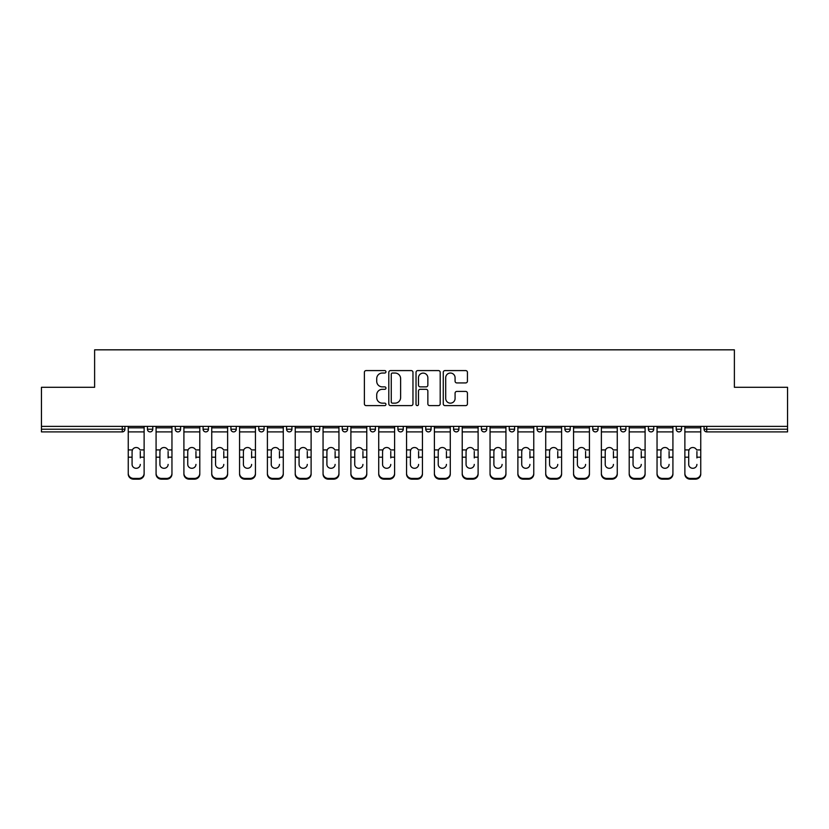 <?xml version="1.0" encoding="UTF-8"?>
<svg xmlns="http://www.w3.org/2000/svg" width="829" height="829" viewBox="0 0 829 829"><rect width="100%" height="100%" fill="white"/><g stroke="black" fill="none" stroke-linecap="round" stroke-linejoin="round"><path stroke-width="1.24" d="M385.951 371.806A1.223 1.223 0 0 0 384.729 370.584L366.128 370.584A1.751 1.751 0 0 0 364.377 372.335L364.377 403.858A1.751 1.751 0 0 0 366.128 405.609L384.729 405.609A1.223 1.223 0 0 0 385.951 404.386A1.223 1.223 0 0 0 384.729 403.153L382.324 403.153A5.606 5.606 0 0 1 376.718 397.547L376.718 394.925A5.606 5.606 0 0 1 382.324 389.319L384.729 389.319A1.223 1.223 0 0 0 385.951 388.096A1.223 1.223 0 0 0 384.729 386.874L382.324 386.874A5.606 5.606 0 0 1 376.718 381.267L376.718 378.635A5.606 5.606 0 0 1 382.324 373.04L384.729 373.04A1.223 1.223 0 0 0 385.951 371.806M465.68 382.925A1.751 1.751 0 0 0 467.432 381.174L467.432 372.335A1.751 1.751 0 0 0 465.68 370.584L445.018 370.584A1.751 1.751 0 0 0 443.266 372.335L443.266 403.858A1.751 1.751 0 0 0 445.018 405.609L465.68 405.609A1.751 1.751 0 0 0 467.432 403.858L467.432 393.174A1.751 1.751 0 0 0 465.68 391.423L456.831 391.423A1.751 1.751 0 0 0 455.08 393.174L455.08 398.469A4.684 4.684 0 0 1 450.396 403.153A4.684 4.684 0 0 1 445.712 398.469L445.712 377.723A4.684 4.684 0 0 1 450.396 373.04A4.684 4.684 0 0 1 455.08 377.723L455.08 381.174A1.751 1.751 0 0 0 456.831 382.925L465.68 382.925M41.45 426.365L41.45 387.288L94.62 387.288L94.62 349.828L734.38 349.828L734.38 387.288L787.55 387.288L787.55 426.365L41.45 426.365L41.45 429.215L122.267 429.215L122.267 426.365M412.966 372.335A1.751 1.751 0 0 0 411.215 370.584L390.552 370.584A1.751 1.751 0 0 0 388.801 372.335L388.801 403.858A1.751 1.751 0 0 0 390.552 405.609L411.215 405.609A1.751 1.751 0 0 0 412.966 403.858L412.966 372.335M417.785 370.584L438.448 370.584A1.751 1.751 0 0 1 440.199 372.335L440.199 403.858A1.751 1.751 0 0 1 438.448 405.609L429.609 405.609A1.751 1.751 0 0 1 427.857 403.858L427.857 391.07A1.751 1.751 0 0 0 426.106 389.319L420.23 389.319A1.751 1.751 0 0 0 418.479 391.07L418.479 404.386A1.223 1.223 0 0 1 417.256 405.609A1.223 1.223 0 0 1 416.034 404.386L416.034 372.335A1.751 1.751 0 0 1 417.785 370.584M122.267 431.899A2.674 2.674 0 0 0 124.941 429.215L122.267 429.215L122.267 431.899A2.674 2.674 0 0 0 124.941 429.215L124.941 426.365L124.941 429.215A2.674 2.674 0 0 1 122.267 431.899L41.45 431.899L41.45 429.215M787.55 426.365L787.55 431.899L706.733 431.899A2.674 2.674 0 0 1 704.059 429.215L704.059 426.365M147.427 426.365L147.427 429.215L147.427 426.365M150.101 431.899A2.674 2.674 0 0 1 147.427 429.215A2.674 2.674 0 0 0 150.101 431.899A2.674 2.674 0 0 0 152.774 429.215L152.774 426.365L152.774 429.215A2.674 2.674 0 0 1 150.101 431.899A2.674 2.674 0 0 1 147.427 429.215L152.774 429.215A2.674 2.674 0 0 1 150.101 431.899M175.251 429.215A2.674 2.674 0 0 0 177.934 431.899A2.674 2.674 0 0 0 180.608 429.215A2.674 2.674 0 0 1 177.934 431.899A2.674 2.674 0 0 0 180.608 429.215L180.608 426.365L180.608 429.215L175.251 429.215A2.674 2.674 0 0 0 177.934 431.899A2.674 2.674 0 0 1 175.251 429.215L175.251 426.365M203.084 426.365L203.084 429.215L203.084 426.365M208.442 426.365L208.442 429.215L208.442 426.365M230.918 426.365L230.918 429.215L230.918 426.365M236.275 426.365L236.275 429.215L236.275 426.365M258.752 429.215A2.674 2.674 0 0 0 261.425 431.899A2.674 2.674 0 0 0 264.099 429.215A2.674 2.674 0 0 1 261.425 431.899A2.674 2.674 0 0 0 264.099 429.215L264.099 426.365L264.099 429.215L258.752 429.215A2.674 2.674 0 0 0 261.425 431.899A2.674 2.674 0 0 1 258.752 429.215L258.752 426.365M291.932 426.365L291.932 429.215L286.585 429.215A2.674 2.674 0 0 0 289.259 431.899A2.674 2.674 0 0 1 286.585 429.215L286.585 426.365M314.409 426.365L314.409 429.215L314.409 426.365M319.766 426.365L319.766 429.215L319.766 426.365M342.242 426.365L342.242 429.215L342.242 426.365M347.6 426.365L347.6 429.215A2.674 2.674 0 0 1 344.926 431.899A2.674 2.674 0 0 1 342.242 429.215L347.6 429.215A2.674 2.674 0 0 1 344.926 431.899M370.076 426.365L370.076 429.215L370.076 426.365M375.433 426.365L375.433 429.215L375.433 426.365M397.91 426.365L397.91 429.215L397.91 426.365M403.257 426.365L403.257 429.215L403.257 426.365M425.743 426.365L425.743 429.215L425.743 426.365M431.09 426.365L431.09 429.215L431.09 426.365M453.567 426.365L453.567 429.215L453.567 426.365M458.924 426.365L458.924 429.215L458.924 426.365M481.4 426.365L481.4 429.215L481.4 426.365M486.758 426.365L486.758 429.215L486.758 426.365M514.591 426.365L514.591 429.215A2.674 2.674 0 0 1 511.907 431.899A2.674 2.674 0 0 1 509.234 429.215L509.234 426.365M542.415 426.365L542.415 429.215A2.674 2.674 0 0 1 539.741 431.899A2.674 2.674 0 0 1 537.068 429.215L537.068 426.365M570.248 426.365L570.248 429.215A2.674 2.674 0 0 1 567.575 431.899A2.674 2.674 0 0 1 564.901 429.215L564.901 426.365M598.082 426.365L598.082 429.215A2.674 2.674 0 0 1 595.409 431.899A2.674 2.674 0 0 1 592.725 429.215L592.725 426.365M623.232 431.899A2.674 2.674 0 0 0 625.916 429.215L625.916 426.365L625.916 429.215A2.674 2.674 0 0 1 623.232 431.899A2.674 2.674 0 0 1 620.558 429.215L620.558 426.365M653.749 426.365L653.749 429.215A2.674 2.674 0 0 1 651.066 431.899A2.674 2.674 0 0 1 648.392 429.215L648.392 426.365M676.226 426.365L676.226 429.215L676.226 426.365M681.573 426.365L681.573 429.215A2.674 2.674 0 0 1 678.899 431.899A2.674 2.674 0 0 1 676.226 429.215L681.573 429.215A2.674 2.674 0 0 1 678.899 431.899M205.768 431.899A2.674 2.674 0 0 1 203.084 429.215A2.674 2.674 0 0 0 205.768 431.899A2.674 2.674 0 0 0 208.442 429.215A2.674 2.674 0 0 1 205.768 431.899A2.674 2.674 0 0 1 203.084 429.215L208.442 429.215A2.674 2.674 0 0 1 205.768 431.899M233.591 431.899A2.674 2.674 0 0 1 230.918 429.215A2.674 2.674 0 0 0 233.591 431.899A2.674 2.674 0 0 0 236.275 429.215A2.674 2.674 0 0 1 233.591 431.899A2.674 2.674 0 0 1 230.918 429.215L236.275 429.215A2.674 2.674 0 0 1 233.591 431.899M289.259 431.899A2.674 2.674 0 0 0 291.932 429.215A2.674 2.674 0 0 1 289.259 431.899A2.674 2.674 0 0 1 286.585 429.215M317.092 431.899A2.674 2.674 0 0 1 314.409 429.215L319.766 429.215A2.674 2.674 0 0 1 317.092 431.899A2.674 2.674 0 0 0 319.766 429.215A2.674 2.674 0 0 1 317.092 431.899M372.749 431.899A2.674 2.674 0 0 1 370.076 429.215A2.674 2.674 0 0 0 372.749 431.899A2.674 2.674 0 0 0 375.433 429.215A2.674 2.674 0 0 1 372.749 431.899A2.674 2.674 0 0 1 370.076 429.215L375.433 429.215M400.583 431.899A2.674 2.674 0 0 1 397.91 429.215A2.674 2.674 0 0 0 400.583 431.899A2.674 2.674 0 0 0 403.257 429.215A2.674 2.674 0 0 1 400.583 431.899A2.674 2.674 0 0 1 397.91 429.215L403.257 429.215A2.674 2.674 0 0 1 400.583 431.899M428.417 431.899A2.674 2.674 0 0 1 425.743 429.215L431.09 429.215A2.674 2.674 0 0 1 428.417 431.899A2.674 2.674 0 0 0 431.09 429.215M456.251 431.899A2.674 2.674 0 0 1 453.567 429.215L458.924 429.215A2.674 2.674 0 0 1 456.251 431.899A2.674 2.674 0 0 0 458.924 429.215M484.074 431.899A2.674 2.674 0 0 1 481.4 429.215A2.674 2.674 0 0 0 484.074 431.899A2.674 2.674 0 0 0 486.758 429.215A2.674 2.674 0 0 1 484.074 431.899A2.674 2.674 0 0 1 481.4 429.215L486.758 429.215M392.48 373.04A1.223 1.223 0 0 0 391.257 374.262L391.257 401.93A1.223 1.223 0 0 0 392.48 403.153L395.018 403.153A5.606 5.606 0 0 0 400.625 397.547L400.625 378.635A5.606 5.606 0 0 0 395.018 373.04L392.48 373.04M427.857 377.806A4.684 4.684 0 0 0 423.173 373.123A4.684 4.684 0 0 0 418.479 377.806L418.479 385.122A1.751 1.751 0 0 0 420.23 386.874L426.106 386.874A1.751 1.751 0 0 0 427.857 385.122L427.857 377.806M140.288 451.473L140.288 457.183L144.122 457.183L144.122 426.365M128.246 457.94L128.246 474.115L128.246 449.909L132.412 449.909L132.08 451.473L132.412 449.909A4.104 3.938 0 0 1 139.956 449.909L144.122 449.909M140.288 457.94L140.288 457.183M136.184 468.292A4.104 3.886 180 0 0 140.288 464.416A4.104 3.886 180 0 1 136.184 468.292A4.104 3.886 180 0 1 132.08 464.416L132.08 451.473M144.122 473.359L144.122 474.115A5.347 5.067 180 0 1 138.775 479.172L138.775 478.416A5.347 5.067 0 0 0 144.122 473.359L144.122 457.183M128.246 473.359A5.347 5.067 0 0 0 133.593 478.416L133.593 479.172L138.775 479.172M133.593 479.172A5.347 5.067 180 0 1 128.246 474.115M133.593 478.416L138.775 478.416M128.246 449.909L128.246 426.365M168.121 451.473L168.121 457.183L171.955 457.183L171.955 426.365M156.08 457.94L156.08 474.115L156.08 449.909L160.235 449.909L159.914 451.473L160.235 449.909A4.104 3.938 0 0 1 167.79 449.909L171.955 449.909M168.121 457.94L168.121 457.183M164.018 468.292A4.104 3.886 180 0 0 168.121 464.416A4.104 3.886 180 0 1 164.018 468.292A4.104 3.886 180 0 1 159.914 464.416L159.914 451.473M195.955 451.473L195.955 457.183L199.789 457.183L199.789 426.365M183.903 457.94L183.903 474.115L183.903 449.909L188.069 449.909L187.748 451.473L188.069 449.909A4.104 3.938 0 0 1 195.623 449.909L199.789 449.909M195.955 457.94L195.955 457.183M191.851 468.292A4.104 3.886 180 0 0 195.955 464.416A4.104 3.886 180 0 1 191.851 468.292A4.104 3.886 180 0 1 187.748 464.416L187.748 451.473M223.778 451.473L223.778 457.183L227.623 457.183L227.623 426.365M211.737 457.94L211.737 474.115L211.737 449.909L215.903 449.909L215.571 451.473L215.903 449.909A4.104 3.938 0 0 1 223.457 449.909L227.623 449.909M223.778 457.94L223.778 457.183M219.675 468.292A4.104 3.886 180 0 0 223.778 464.416A4.104 3.886 180 0 1 219.675 468.292A4.104 3.886 180 0 1 215.571 464.416L215.571 451.473M251.612 451.473L251.612 457.183L255.446 457.183L255.446 426.365M239.571 457.94L239.571 474.115L239.571 449.909L243.736 449.909L243.405 451.473L243.736 449.909A4.104 3.938 0 0 1 251.291 449.909L255.446 449.909M251.612 457.94L251.612 457.183M247.508 468.292A4.104 3.886 180 0 0 251.612 464.416A4.104 3.886 180 0 1 247.508 468.292A4.104 3.886 180 0 1 243.405 464.416L243.405 451.473M279.446 451.473L279.446 457.183L283.28 457.183L283.28 426.365M267.404 457.94L267.404 474.115L267.404 449.909L271.57 449.909L271.238 451.473L271.57 449.909A4.104 3.938 0 0 1 279.114 449.909L283.28 449.909M283.28 474.115L283.28 473.359L283.28 474.115A5.347 5.067 180 0 1 277.933 479.172L277.933 478.416A5.347 5.067 0 0 0 283.28 473.359L283.28 457.183M279.446 457.94L279.446 457.183M275.342 468.292A4.104 3.886 180 0 0 279.446 464.416A4.104 3.886 180 0 1 275.342 468.292A4.104 3.886 180 0 1 271.238 464.416L271.238 451.473M171.955 473.359L171.955 474.115A5.347 5.067 180 0 1 166.598 479.172L166.598 478.416A5.347 5.067 0 0 0 171.955 473.359L171.955 457.183M156.08 473.359A5.347 5.067 0 0 0 161.427 478.416L161.427 479.172L166.598 479.172M161.427 479.172A5.347 5.067 180 0 1 156.08 474.115M161.427 478.416L166.598 478.416M156.08 449.909L156.08 426.365M199.789 473.359L199.789 474.115A5.347 5.067 180 0 1 194.432 479.172L194.432 478.416A5.347 5.067 0 0 0 199.789 473.359L199.789 457.183M183.903 473.359A5.347 5.067 0 0 0 189.261 478.416L189.261 479.172L194.432 479.172M189.261 479.172A5.347 5.067 180 0 1 183.903 474.115M189.261 478.416L194.432 478.416M183.903 449.909L183.903 426.365M227.623 473.359L227.623 474.115A5.347 5.067 180 0 1 222.265 479.172L222.265 478.416A5.347 5.067 0 0 0 227.623 473.359L227.623 457.183M211.737 473.359A5.347 5.067 0 0 0 217.094 478.416L217.094 479.172L222.265 479.172M217.094 479.172A5.347 5.067 180 0 1 211.737 474.115M217.094 478.416L222.265 478.416M211.737 449.909L211.737 426.365M255.446 473.359L255.446 474.115A5.347 5.067 180 0 1 250.099 479.172L250.099 478.416A5.347 5.067 0 0 0 255.446 473.359L255.446 457.183M239.571 473.359A5.347 5.067 0 0 0 244.928 478.416L244.928 479.172L250.099 479.172M244.928 479.172A5.347 5.067 180 0 1 239.571 474.115M244.928 478.416L250.099 478.416M239.571 449.909L239.571 426.365M267.404 473.359A5.347 5.067 0 0 0 272.751 478.416L272.751 479.172L277.933 479.172M272.751 479.172A5.347 5.067 180 0 1 267.404 474.115M272.751 478.416L277.933 478.416M267.404 449.909L267.404 426.365M307.279 451.473L307.279 457.183L311.113 457.183L311.113 426.365M295.238 457.94L295.238 474.115L295.238 449.909L299.393 449.909L299.072 451.473L299.393 449.909A4.104 3.938 0 0 1 306.948 449.909L311.113 449.909M311.113 474.115L311.113 473.359L311.113 474.115A5.347 5.067 180 0 1 305.756 479.172L305.756 478.416A5.347 5.067 0 0 0 311.113 473.359L311.113 457.183M307.279 457.94L307.279 457.183M303.176 468.292A4.104 3.886 180 0 0 307.279 464.416A4.104 3.886 180 0 1 303.176 468.292A4.104 3.886 180 0 1 299.072 464.416L299.072 451.473M295.238 473.359A5.347 5.067 0 0 0 300.585 478.416L300.585 479.172L305.756 479.172M300.585 479.172A5.347 5.067 180 0 1 295.238 474.115M300.585 478.416L305.756 478.416M295.238 449.909L295.238 426.365M335.113 451.473L335.113 457.183L338.947 457.183L338.947 426.365M323.061 457.94L323.061 474.115L323.061 449.909L327.227 449.909L326.906 451.473L327.227 449.909A4.104 3.938 0 0 1 334.781 449.909L338.947 449.909M338.947 474.115L338.947 473.359L338.947 474.115A5.347 5.067 180 0 1 333.59 479.172L333.59 478.416A5.347 5.067 0 0 0 338.947 473.359L338.947 457.183M335.113 457.94L335.113 457.183M331.009 468.292A4.104 3.886 180 0 0 335.113 464.416A4.104 3.886 180 0 1 331.009 468.292A4.104 3.886 180 0 1 326.906 464.416L326.906 451.473M323.061 473.359A5.347 5.067 0 0 0 328.419 478.416L328.419 479.172L333.59 479.172M328.419 479.172A5.347 5.067 180 0 1 323.061 474.115M328.419 478.416L333.59 478.416M323.061 449.909L323.061 426.365M362.936 451.473L362.936 457.183L366.781 457.183L366.781 426.365M350.895 457.94L350.895 474.115L350.895 449.909L355.061 449.909L354.729 451.473L355.061 449.909A4.104 3.938 0 0 1 362.615 449.909L366.781 449.909M362.936 457.94L362.936 457.183M358.833 468.292A4.104 3.886 180 0 0 362.936 464.416A4.104 3.886 180 0 1 358.833 468.292A4.104 3.886 180 0 1 354.729 464.416L354.729 451.473M366.781 473.359L366.781 474.115A5.347 5.067 180 0 1 361.423 479.172L361.423 478.416A5.347 5.067 0 0 0 366.781 473.359L366.781 457.183M350.895 473.359A5.347 5.067 0 0 0 356.252 478.416L356.252 479.172L361.423 479.172M356.252 479.172A5.347 5.067 180 0 1 350.895 474.115M356.252 478.416L361.423 478.416M350.895 449.909L350.895 426.365M390.77 451.473L390.77 457.183L394.604 457.183L394.604 426.365M378.729 457.94L378.729 474.115L378.729 449.909L382.894 449.909L382.563 451.473L382.894 449.909A4.104 3.938 0 0 1 390.449 449.909L394.604 449.909M390.77 457.94L390.77 457.183M386.666 468.292A4.104 3.886 180 0 0 390.77 464.416A4.104 3.886 180 0 1 386.666 468.292A4.104 3.886 180 0 1 382.563 464.416L382.563 451.473M394.604 473.359L394.604 474.115A5.347 5.067 180 0 1 389.257 479.172L389.257 478.416A5.347 5.067 0 0 0 394.604 473.359L394.604 457.183M378.729 473.359A5.347 5.067 0 0 0 384.086 478.416L384.086 479.172L389.257 479.172M384.086 479.172A5.347 5.067 180 0 1 378.729 474.115M384.086 478.416L389.257 478.416M378.729 449.909L378.729 426.365M418.604 451.473L418.604 457.183L422.438 457.183L422.438 426.365M406.562 457.94L406.562 474.115L406.562 449.909L410.728 449.909L410.396 451.473L410.728 449.909A4.104 3.938 0 0 1 418.272 449.909L422.438 449.909M418.604 457.94L418.604 457.183M414.5 468.292A4.104 3.886 180 0 0 418.604 464.416A4.104 3.886 180 0 1 414.5 468.292A4.104 3.886 180 0 1 410.396 464.416L410.396 451.473M422.438 473.359L422.438 474.115A5.347 5.067 180 0 1 417.091 479.172L417.091 478.416A5.347 5.067 0 0 0 422.438 473.359L422.438 457.183M406.562 473.359A5.347 5.067 0 0 0 411.909 478.416L411.909 479.172L417.091 479.172M411.909 479.172A5.347 5.067 180 0 1 406.562 474.115M411.909 478.416L417.091 478.416M406.562 449.909L406.562 426.365M446.437 451.473L446.437 457.183L450.271 457.183L450.271 426.365M434.396 457.94L434.396 474.115L434.396 449.909L438.551 449.909L438.23 451.473L438.551 449.909A4.104 3.938 0 0 1 446.106 449.909L450.271 449.909M446.437 457.94L446.437 457.183M442.334 468.292A4.104 3.886 180 0 0 446.437 464.416A4.104 3.886 180 0 1 442.334 468.292A4.104 3.886 180 0 1 438.23 464.416L438.23 451.473M450.271 473.359L450.271 474.115A5.347 5.067 180 0 1 444.914 479.172L444.914 478.416A5.347 5.067 0 0 0 450.271 473.359L450.271 457.183M434.396 473.359A5.347 5.067 0 0 0 439.743 478.416L439.743 479.172L444.914 479.172M439.743 479.172A5.347 5.067 180 0 1 434.396 474.115M439.743 478.416L444.914 478.416M434.396 449.909L434.396 426.365M474.271 451.473L474.271 457.183L478.105 457.183L478.105 426.365M462.219 457.94L462.219 474.115L462.219 449.909L466.385 449.909L466.064 451.473L466.385 449.909A4.104 3.938 0 0 1 473.939 449.909L478.105 449.909M474.271 457.94L474.271 457.183M470.167 468.292A4.104 3.886 180 0 0 474.271 464.416A4.104 3.886 180 0 1 470.167 468.292A4.104 3.886 180 0 1 466.064 464.416L466.064 451.473M478.105 473.359L478.105 474.115A5.347 5.067 180 0 1 472.748 479.172L472.748 478.416A5.347 5.067 0 0 0 478.105 473.359L478.105 457.183M462.219 473.359A5.347 5.067 0 0 0 467.577 478.416L467.577 479.172L472.748 479.172M467.577 479.172A5.347 5.067 180 0 1 462.219 474.115M467.577 478.416L472.748 478.416M462.219 449.909L462.219 426.365M502.094 451.473L502.094 457.183L505.939 457.183L505.939 426.365M490.053 457.94L490.053 474.115L490.053 449.909L494.219 449.909L493.887 451.473L494.219 449.909A4.104 3.938 0 0 1 501.773 449.909L505.939 449.909M502.094 457.94L502.094 457.183M497.991 468.292A4.104 3.886 180 0 0 502.094 464.416A4.104 3.886 180 0 1 497.991 468.292A4.104 3.886 180 0 1 493.887 464.416L493.887 451.473M505.939 473.359L505.939 474.115A5.347 5.067 180 0 1 500.581 479.172L500.581 478.416A5.347 5.067 0 0 0 505.939 473.359L505.939 457.183M490.053 473.359A5.347 5.067 0 0 0 495.41 478.416L495.41 479.172L500.581 479.172M495.41 479.172A5.347 5.067 180 0 1 490.053 474.115M495.41 478.416L500.581 478.416M490.053 449.909L490.053 426.365M529.928 451.473L529.928 457.183L533.762 457.183L533.762 426.365M517.887 457.94L517.887 474.115L517.887 449.909L522.052 449.909L521.721 451.473L522.052 449.909A4.104 3.938 0 0 1 529.607 449.909L533.762 449.909M529.928 457.94L529.928 457.183M525.824 468.292A4.104 3.886 180 0 0 529.928 464.416A4.104 3.886 180 0 1 525.824 468.292A4.104 3.886 180 0 1 521.721 464.416L521.721 451.473M533.762 473.359L533.762 474.115A5.347 5.067 180 0 1 528.415 479.172L528.415 478.416A5.347 5.067 0 0 0 533.762 473.359L533.762 457.183M517.887 473.359A5.347 5.067 0 0 0 523.244 478.416L523.244 479.172L528.415 479.172M523.244 479.172A5.347 5.067 180 0 1 517.887 474.115M523.244 478.416L528.415 478.416M517.887 449.909L517.887 426.365M557.762 451.473L557.762 457.183L561.596 457.183L561.596 426.365M545.72 457.94L545.72 474.115L545.72 449.909L549.886 449.909L549.554 451.473L549.886 449.909A4.104 3.938 0 0 1 557.43 449.909L561.596 449.909M561.596 474.115L561.596 473.359L561.596 474.115A5.347 5.067 180 0 1 556.249 479.172L556.249 478.416A5.347 5.067 0 0 0 561.596 473.359L561.596 457.183M557.762 457.94L557.762 457.183M553.658 468.292A4.104 3.886 180 0 0 557.762 464.416A4.104 3.886 180 0 1 553.658 468.292A4.104 3.886 180 0 1 549.554 464.416L549.554 451.473M545.72 473.359A5.347 5.067 0 0 0 551.067 478.416L551.067 479.172L556.249 479.172M551.067 479.172A5.347 5.067 180 0 1 545.72 474.115M551.067 478.416L556.249 478.416M545.72 449.909L545.72 426.365M585.595 451.473L585.595 457.183L589.429 457.183L589.429 426.365M573.554 457.94L573.554 474.115L573.554 449.909L577.709 449.909L577.388 451.473L577.709 449.909A4.104 3.938 0 0 1 585.264 449.909L589.429 449.909M585.595 457.94L585.595 457.183M581.492 468.292A4.104 3.886 180 0 0 585.595 464.416A4.104 3.886 180 0 1 581.492 468.292A4.104 3.886 180 0 1 577.388 464.416L577.388 451.473M589.429 473.359L589.429 474.115A5.347 5.067 180 0 1 584.072 479.172L584.072 478.416A5.347 5.067 0 0 0 589.429 473.359L589.429 457.183M573.554 473.359A5.347 5.067 0 0 0 578.901 478.416L578.901 479.172L584.072 479.172M578.901 479.172A5.347 5.067 180 0 1 573.554 474.115M578.901 478.416L584.072 478.416M573.554 449.909L573.554 426.365M613.429 451.473L613.429 457.183L617.263 457.183L617.263 426.365M601.377 457.94L601.377 474.115L601.377 449.909L605.543 449.909L605.222 451.473L605.543 449.909A4.104 3.938 0 0 1 613.097 449.909L617.263 449.909M613.429 457.94L613.429 457.183M609.325 468.292A4.104 3.886 180 0 0 613.429 464.416A4.104 3.886 180 0 1 609.325 468.292A4.104 3.886 180 0 1 605.222 464.416L605.222 451.473M617.263 473.359L617.263 474.115A5.347 5.067 180 0 1 611.906 479.172L611.906 478.416A5.347 5.067 0 0 0 617.263 473.359L617.263 457.183M601.377 473.359A5.347 5.067 0 0 0 606.735 478.416L606.735 479.172L611.906 479.172M606.735 479.172A5.347 5.067 180 0 1 601.377 474.115M606.735 478.416L611.906 478.416M601.377 449.909L601.377 426.365M641.252 451.473L641.252 457.183L645.097 457.183L645.097 426.365M629.211 457.94L629.211 474.115L629.211 449.909L633.377 449.909L633.045 451.473L633.377 449.909A4.104 3.938 0 0 1 640.931 449.909L645.097 449.909M645.097 474.115L645.097 473.359L645.097 474.115A5.347 5.067 180 0 1 639.739 479.172L639.739 478.416A5.347 5.067 0 0 0 645.097 473.359L645.097 457.183M641.252 457.94L641.252 457.183M637.149 468.292A4.104 3.886 180 0 0 641.252 464.416A4.104 3.886 180 0 1 637.149 468.292A4.104 3.886 180 0 1 633.045 464.416L633.045 451.473M629.211 473.359A5.347 5.067 0 0 0 634.568 478.416L634.568 479.172L639.739 479.172M634.568 479.172A5.347 5.067 180 0 1 629.211 474.115M634.568 478.416L639.739 478.416M629.211 449.909L629.211 426.365M669.086 451.473L669.086 457.183L672.92 457.183L672.92 426.365M657.045 457.94L657.045 474.115L657.045 449.909L661.21 449.909L660.879 451.473L661.21 449.909A4.104 3.938 0 0 1 668.765 449.909L672.92 449.909M669.086 457.94L669.086 457.183M664.982 468.292A4.104 3.886 180 0 0 669.086 464.416A4.104 3.886 180 0 1 664.982 468.292A4.104 3.886 180 0 1 660.879 464.416L660.879 451.473M672.92 473.359L672.92 474.115A5.347 5.067 180 0 1 667.573 479.172L667.573 478.416A5.347 5.067 0 0 0 672.92 473.359L672.92 457.183M657.045 473.359A5.347 5.067 0 0 0 662.402 478.416L662.402 479.172L667.573 479.172M662.402 479.172A5.347 5.067 180 0 1 657.045 474.115M662.402 478.416L667.573 478.416M657.045 449.909L657.045 426.365M696.92 451.473L696.92 457.183L700.754 457.183L700.754 426.365M684.878 457.94L684.878 474.115L684.878 449.909L689.044 449.909L688.712 451.473L689.044 449.909A4.104 3.938 0 0 1 696.588 449.909L700.754 449.909M700.754 474.115L700.754 473.359L700.754 474.115A5.347 5.067 180 0 1 695.407 479.172L695.407 478.416A5.347 5.067 0 0 0 700.754 473.359L700.754 457.183M696.92 457.94L696.92 457.183M692.816 468.292A4.104 3.886 180 0 0 696.92 464.416A4.104 3.886 180 0 1 692.816 468.292A4.104 3.886 180 0 1 688.712 464.416L688.712 451.473M684.878 473.359A5.347 5.067 0 0 0 690.225 478.416L690.225 479.172L695.407 479.172M690.225 479.172A5.347 5.067 180 0 1 684.878 474.115M690.225 478.416L695.407 478.416M684.878 449.909L684.878 426.365M706.733 426.365L706.733 429.215L787.55 429.215M704.059 429.215L706.733 429.215L706.733 431.899M511.907 431.899A2.674 2.674 0 0 0 514.591 429.215L509.234 429.215M539.741 431.899A2.674 2.674 0 0 0 542.415 429.215L537.068 429.215M567.575 431.899A2.674 2.674 0 0 0 570.248 429.215L564.901 429.215M595.409 431.899A2.674 2.674 0 0 0 598.082 429.215L592.725 429.215M625.916 429.215L620.558 429.215M651.066 431.899A2.674 2.674 0 0 0 653.749 429.215L648.392 429.215M128.246 457.183L132.08 457.183M128.246 431.899L144.122 431.899M128.246 427.837L144.122 427.837M156.08 457.183L159.914 457.183M156.08 431.899L171.955 431.899M156.08 427.837L171.955 427.837M183.903 457.183L187.748 457.183M183.903 431.899L199.789 431.899M183.903 427.837L199.789 427.837M211.737 457.183L215.571 457.183M211.737 431.899L227.623 431.899M211.737 427.837L227.623 427.837M239.571 457.183L243.405 457.183M239.571 431.899L255.446 431.899M239.571 427.837L255.446 427.837M267.404 457.183L271.238 457.183M267.404 431.899L283.28 431.899M267.404 427.837L283.28 427.837M295.238 457.183L299.072 457.183M295.238 431.899L311.113 431.899M295.238 427.837L311.113 427.837M323.061 457.183L326.906 457.183M323.061 431.899L338.947 431.899M323.061 427.837L338.947 427.837M350.895 457.183L354.729 457.183M350.895 431.899L366.781 431.899M350.895 427.837L366.781 427.837M378.729 457.183L382.563 457.183M378.729 431.899L394.604 431.899M378.729 427.837L394.604 427.837M406.562 457.183L410.396 457.183M406.562 431.899L422.438 431.899M406.562 427.837L422.438 427.837M434.396 457.183L438.23 457.183M434.396 431.899L450.271 431.899M434.396 427.837L450.271 427.837M462.219 457.183L466.064 457.183M462.219 431.899L478.105 431.899M462.219 427.837L478.105 427.837M490.053 457.183L493.887 457.183M490.053 431.899L505.939 431.899M490.053 427.837L505.939 427.837M517.887 457.183L521.721 457.183M517.887 431.899L533.762 431.899M517.887 427.837L533.762 427.837M545.72 457.183L549.554 457.183M545.72 431.899L561.596 431.899M545.72 427.837L561.596 427.837M573.554 457.183L577.388 457.183M573.554 431.899L589.429 431.899M573.554 427.837L589.429 427.837M601.377 457.183L605.222 457.183M601.377 431.899L617.263 431.899M601.377 427.837L617.263 427.837M629.211 457.183L633.045 457.183M629.211 431.899L645.097 431.899M629.211 427.837L645.097 427.837M657.045 457.183L660.879 457.183M657.045 431.899L672.92 431.899M657.045 427.837L672.92 427.837M684.878 457.183L688.712 457.183M684.878 431.899L700.754 431.899M684.878 427.837L700.754 427.837"/></g></svg>
